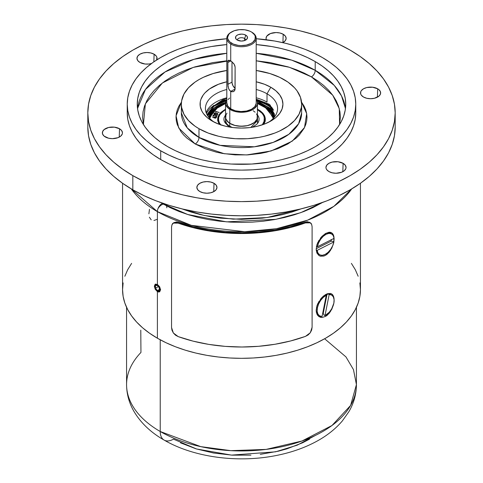 <?xml version="1.0" encoding="UTF-8"?>
<svg xmlns="http://www.w3.org/2000/svg" width="483" height="483" viewBox="0 0 483 483"><rect width="100%" height="100%" fill="white"/><g stroke="black" fill="none" stroke-linecap="round" stroke-linejoin="round"><path stroke-width="0.72" d="M153.944 220.483L157.373 219.282M149.374 217.217L151.203 219.837M123.129 282.923L122.561 289.655L123.129 296.387L124.843 303.052L127.681 309.585L131.611 315.93L136.604 322.022L142.606 327.806L149.555 333.216L157.398 338.209L157.398 291.617L155.218 289.275L154.337 286.184L155.218 284.179L157.398 284.415L159.625 286.721L160.573 289.782L159.631 291.817L158.599 292.028L157.398 291.617L157.869 291.346L157.398 291.617L155.218 289.275L154.337 286.184L155.218 284.179L157.398 284.415L157.398 211.632A118.939 68.671 180 0 1 131.304 188.913L157.398 211.632A6.684 3.858 -60 0 1 162.119 203.452L170.282 207.72L179.133 211.512L188.581 214.778L198.543 217.501L208.916 219.644L219.602 221.184L230.5 222.12L241.5 222.434L252.5 222.12L263.398 221.184L274.084 219.644L284.457 217.501L294.419 214.778L303.867 211.512L312.718 207.72L322.584 202.443L300.692 212.689L275.829 219.33L226.593 221.86L187.863 214.555L162.119 203.452A6.684 3.858 120 0 0 157.398 211.632L191.353 225.344L244.658 231.719L276.469 228.713L307.653 220.145L333.904 206.313L351.696 188.913A118.939 68.671 180 0 1 157.398 211.632L157.398 284.415L159.625 286.721L160.573 289.782L159.631 291.817L158.599 292.028L157.398 291.617L157.398 338.209A118.939 68.671 0 0 0 287.017 353.097A118.939 68.671 0 0 0 360.439 289.655L359.871 282.923M333.964 236.93L333.844 241.886L334.115 238.898L332.986 238.898L334.115 238.898L333.53 235.233L333.964 236.93M332.799 233.869L333.53 235.233L331.803 232.891L332.799 233.869M330.541 232.341L331.803 232.891L329.062 232.245L330.541 232.341M331.809 248.105L333.53 243.396L331.809 248.105L329.074 252.313L325.639 255.259L323.827 256.068L320.41 256.195L318.961 255.537L316.896 253.001L316.178 249.258L316.896 244.839L317.772 242.557L322.028 236.314L325.614 233.452L329.062 232.245L325.627 233.446M333.964 298.035L334.115 300.003L333.53 296.339L333.964 298.035M332.799 294.974L333.53 296.339L331.803 294.002L332.799 294.974M331.809 309.211L333.53 304.501L331.809 309.211L329.074 313.419L325.639 316.371L322.052 317.488L320.41 317.301L317.778 315.562L316.359 312.362L316.178 310.364L316.896 305.944L317.772 303.662L322.028 297.419L323.803 295.801L327.396 293.724L330.541 293.447L331.803 294.002M330.553 311.432L327.414 315.091L325.639 316.371L322.052 317.488L318.961 316.643L316.896 314.107L316.178 310.364L316.896 305.944L318.955 301.428M318.961 255.537L316.896 253.001L316.178 249.258L316.896 244.839L318.955 240.323M330.553 250.327L327.414 253.986L325.639 255.259L323.827 256.068L320.41 256.195M160.573 289.782L159.324 291.291L157.434 291.146L155.526 289.166L154.705 286.51A3.804 2.198 60 0 1 154.886 285.459A3.804 2.198 60 0 1 157.863 285.23A3.804 2.198 60 0 1 160.084 289.522A3.804 2.198 60 0 1 158.358 291.472A3.804 2.198 60 0 1 154.705 286.51L155.466 284.741L157.355 284.885L159.269 286.866L160.084 289.522L160.561 289.444L160.084 289.522L160.042 290.102M214.017 183.305L213.734 191.673L214.017 183.305L216.197 185.188L216.964 187.41L216.197 189.632L214.017 191.516L210.757 192.771L206.911 193.212L203.065 192.771L199.805 191.516A10.052 5.802 180 0 1 196.865 187.573A10.052 5.802 180 0 1 202.932 182.079A10.052 5.802 180 0 1 214.017 183.305A10.052 5.802 180 0 1 216.958 187.573A10.052 5.802 180 0 1 210.624 192.802A10.052 5.802 180 0 1 199.805 191.516L197.625 189.632L196.859 187.41L197.625 185.188L199.805 183.305L203.065 182.049L206.911 181.608L210.757 182.049L214.017 183.305M119.518 128.75L119.235 137.112L119.518 128.75A10.052 5.802 180 0 1 122.459 133.018A10.052 5.802 180 0 1 116.125 138.247A10.052 5.802 180 0 1 105.306 136.955A10.052 5.802 180 0 1 102.366 133.018A10.052 5.802 180 0 1 108.433 127.518A10.052 5.802 180 0 1 119.518 128.75L121.698 130.627L122.465 132.849L122.271 133.984L120.768 136.073L117.997 137.679L112.412 138.657L108.566 138.21L104.05 136.073L102.553 133.984L102.553 131.72L104.05 129.625L108.566 127.488L114.374 127.156L119.518 128.75M154.107 54.217L153.848 61.83L154.107 54.217A10.052 5.802 180 0 1 157.047 58.485A10.052 5.802 180 0 1 156.637 59.977L156.86 57.193L156.287 56.1L154.107 54.217A10.052 5.802 180 0 0 143.022 52.991A10.052 5.802 180 0 0 136.955 58.485A10.052 5.802 180 0 0 139.895 62.428L137.715 60.544L136.949 58.322L137.715 56.1L139.895 54.217L143.155 52.961L147.001 52.52L150.847 52.961L154.107 54.217M283.195 34.251L282.911 42.613L283.195 34.251A10.052 5.802 180 0 1 286.135 38.519A10.052 5.802 180 0 1 282.845 42.649L285.375 40.572L286.141 38.35L285.375 36.134L283.195 34.251A10.052 5.802 180 0 0 272.11 33.025A10.052 5.802 180 0 0 266.042 38.519A10.052 5.802 180 0 0 266.338 39.757L266.036 38.35L266.803 36.134L270.504 33.526L276.089 32.548L279.935 32.989L283.195 34.251M377.694 88.806L377.41 97.174L377.694 88.806A10.052 5.802 180 0 1 380.634 93.074A10.052 5.802 180 0 1 374.301 98.303A10.052 5.802 180 0 1 363.482 97.017A10.052 5.802 180 0 1 360.541 93.074A10.052 5.802 180 0 1 366.609 87.58A10.052 5.802 180 0 1 377.694 88.806L378.95 89.687L380.447 91.776L380.447 94.046L378.95 96.135L374.434 98.272L370.588 98.713L366.742 98.272L363.482 97.017L361.302 95.133L360.729 94.046L360.729 91.776L361.302 90.689L363.482 88.806L366.742 87.55L372.55 87.218L377.694 88.806M343.105 163.339L342.821 171.7L343.105 163.339A10.052 5.802 180 0 1 346.045 167.607A10.052 5.802 180 0 1 339.712 172.836A10.052 5.802 180 0 1 328.893 171.543A10.052 5.802 180 0 1 325.953 167.607A10.052 5.802 180 0 1 332.02 162.107A10.052 5.802 180 0 1 343.105 163.339L345.285 165.216L346.051 167.438L345.858 168.573L344.355 170.662L341.584 172.268L335.999 173.246L332.153 172.799L328.893 171.543L326.713 169.66L326.14 168.573L325.947 167.438L326.713 165.216L328.893 163.339L332.153 162.077L337.961 161.745L343.105 163.339M395.191 127.065L394.448 135.765L392.232 144.375L388.574 152.821L383.49 161.02L377.042 168.893L369.29 176.361L360.3 183.359L350.175 189.807L339 195.657L326.882 200.843L313.95 205.323L300.311 209.042L286.111 211.977L271.482 214.09L256.564 215.37L241.5 215.798L226.436 215.37L211.518 214.09L196.889 211.977L182.689 209.042L169.05 205.323L156.118 200.843L144 195.657L132.825 189.807L122.7 183.359L113.71 176.361L105.958 168.893L99.51 161.02L94.427 152.821L90.768 144.375L88.552 135.765L87.809 127.065A153.691 88.733 0 0 0 132.825 189.807A153.691 88.733 0 0 0 300.311 209.042A153.691 88.733 0 0 0 395.191 127.065L395.191 112.883A153.691 88.733 180 0 1 300.311 194.86A153.691 88.733 180 0 1 132.825 175.625L132.825 189.807L132.825 175.625A153.691 88.733 180 0 1 87.809 112.883A153.691 88.733 180 0 1 182.689 30.906A153.691 88.733 180 0 1 350.175 50.141A153.691 88.733 180 0 1 395.191 112.883L394.448 104.183L392.232 95.568L388.574 87.121L383.49 78.922L377.042 71.055L369.29 63.587L360.3 56.589L350.175 50.141L339 44.291L326.882 39.105L313.95 34.625L300.311 30.906L286.111 27.972L271.482 25.853L256.564 24.579L241.5 24.15L226.436 24.579L211.518 25.853L196.889 27.972L182.689 30.906L169.05 34.625L156.118 39.105L144 44.291L132.825 50.141L122.7 56.589L113.71 63.587L105.958 71.055L99.51 78.922L94.427 87.121L90.768 95.568L88.552 104.183L87.809 112.883L88.552 121.577L90.768 130.193L94.427 138.639L99.51 146.838L105.958 154.711L113.71 162.179L122.7 169.171L132.825 175.625L144 181.469L156.118 186.655L169.05 191.135L182.689 194.86L196.889 197.789L211.518 199.908L226.436 201.188L241.5 201.61L256.564 201.188L271.482 199.908L286.111 197.789L300.311 194.86L313.95 191.135L326.882 186.655L339 181.469L350.175 175.625L360.3 169.171L369.29 162.179L377.042 154.711L383.49 146.838L388.574 138.639L392.232 130.193L394.448 121.577L395.191 112.883M160.706 159.529A114.266 65.972 0 0 0 285.23 173.832A114.266 65.972 0 0 0 355.766 112.883L355.216 119.349L353.568 125.749L350.845 132.034L347.066 138.126L342.272 143.976L336.506 149.531L329.829 154.729L322.294 159.529L313.986 163.876L304.984 167.734L295.367 171.06L285.23 173.832L274.67 176.011L263.79 177.581L252.7 178.535L241.5 178.849L230.3 178.535L219.21 177.581L208.33 176.011L197.77 173.832L187.633 171.06L178.016 167.734L169.014 163.876L160.706 159.529L160.706 150.799L160.706 159.529L153.171 154.729L146.494 149.531L140.728 143.976L135.934 138.126L132.155 132.034L129.432 125.749L127.784 119.349L127.234 112.883A114.266 65.972 0 0 0 160.706 159.529M322.294 57.501A114.266 65.972 180 0 1 355.766 104.153A114.266 65.972 180 0 1 285.23 165.101A114.266 65.972 180 0 1 160.706 150.799L169.014 155.146L178.016 159.004L187.633 162.33L197.77 165.101L208.33 167.281L219.21 168.851L230.3 169.805L241.5 170.119L252.7 169.805L263.79 168.851L274.67 167.281L285.23 165.101L295.367 162.33L304.984 159.004L313.986 155.146L322.294 150.799L329.829 146.005L336.506 140.801L342.272 135.252L347.066 129.396L350.845 123.304L353.568 117.019L355.216 110.619L355.766 104.153L355.216 97.687L353.568 91.281L350.845 85.002L347.066 78.904L342.272 73.054L336.506 67.499L329.829 62.301L322.294 57.501L313.986 53.154L304.984 49.302L295.367 45.97L285.23 43.204L274.67 41.025L256.201 38.731A114.266 65.972 180 0 1 322.294 57.501M315.212 70.325A104.243 60.182 0 0 0 256.201 53.299L291.605 60.109L315.212 70.325A5.343 3.085 -60 0 1 311.432 76.875L289.305 67.264L256.201 60.786L270.208 62.609L288.122 66.889L296.441 69.769L304.236 73.108L311.432 76.875A5.343 3.085 120 0 0 315.212 70.325L334.248 85.406L341.529 95.948L345.466 108.518A104.243 60.182 0 0 0 315.212 70.325L315.212 61.595L315.212 70.325M226.799 53.299A104.243 60.182 0 0 0 137.534 108.518L145.431 89.524L164.993 72.003L193.943 59.324L226.799 53.299M167.788 146.705A104.243 60.182 180 0 1 137.257 104.153A104.243 60.182 180 0 1 226.799 44.569L211.24 46.561L201.61 48.548L192.361 51.077L183.588 54.114L175.371 57.628L167.788 61.595L160.924 65.972L154.826 70.717L149.567 75.783L145.196 81.12L141.748 86.68L139.261 92.41L137.764 98.254L137.257 104.153L137.764 110.052L139.261 115.89L141.748 121.619L145.196 127.18L149.567 132.523L154.826 137.589L160.924 142.334L167.788 146.705A104.243 60.182 180 0 0 281.39 159.752A104.243 60.182 180 0 0 345.743 104.153L345.236 110.052L343.739 115.89L341.252 121.619L337.804 127.18L333.433 132.523L328.174 137.589L322.076 142.334L315.212 146.705L307.629 150.672L299.412 154.192L290.639 157.229L281.39 159.752L271.76 161.745L251.715 164.045L231.285 164.045L221.166 163.176L211.24 161.745L201.61 159.752L192.361 157.229L183.588 154.192L175.371 150.672L167.788 146.705M256.201 44.569A104.243 60.182 180 0 1 315.212 61.595A104.243 60.182 180 0 1 345.743 104.153L345.236 98.254L343.739 92.41L341.252 86.68L337.804 81.12L333.433 75.783L328.174 70.717L322.076 65.972L315.212 61.595L307.629 57.628L299.412 54.114L290.639 51.077L281.39 48.548L271.76 46.561L256.201 44.569M230.192 60.526L193.23 67.409L162.354 83.01L145.371 103.839L143.409 124.517L142.606 117.248L143.083 111.651L144.508 106.109L146.862 100.669L150.135 95.399L154.282 90.333L159.269 85.527L165.053 81.023L171.568 76.875L178.764 73.108L186.559 69.769L194.878 66.889L212.792 62.609L226.799 60.786M198.978 137.432A5.343 3.085 -60 0 1 195.198 143.982L178.71 127.977L176.06 115.811L181.463 102.148L178.837 106.272L177.273 109.87L176.331 113.541L176.017 117.248L176.331 120.949L177.273 124.62L180.998 131.714L183.745 135.071L187.054 138.253L195.198 143.982A5.343 3.085 120 0 0 198.978 137.432A60.14 34.722 0 0 0 264.515 144.96A60.14 34.722 0 0 0 301.64 112.883L298.603 123.775L288.852 134.286L273.149 142.407L254.36 146.796L220.182 145.347L198.978 137.432L198.978 128.701L198.978 137.432L187.235 127.844L181.36 112.883A60.14 34.722 0 0 0 198.978 137.432M284.022 79.598A60.14 34.722 180 0 1 301.64 104.153A60.14 34.722 180 0 1 264.515 136.23A60.14 34.722 180 0 1 198.978 128.701L208.088 133.018L218.485 136.23L224.046 137.377L235.607 138.706L247.393 138.706L258.954 137.377L264.515 136.23L274.912 133.018L279.651 130.99L287.989 126.178L294.539 120.521L299.049 114.23L301.35 107.552L301.64 104.153L300.48 97.379L297.063 90.864L294.539 87.785L287.989 82.122L279.651 77.31L269.852 73.531L256.201 70.482A60.14 34.722 180 0 1 284.022 79.598M267.014 102.076L267.014 93.787L270.794 87.236L264.515 84.265L256.201 81.79A41.429 23.921 180 0 1 270.794 87.236L267.014 93.787A36.086 20.835 0 0 0 256.201 89.494A36.086 20.835 180 0 1 267.014 93.787L267.014 102.076A36.086 20.835 0 0 0 256.201 97.783M226.799 89.494A36.086 20.835 0 0 0 214.223 122.157A36.086 20.835 180 0 1 205.414 108.518A36.086 20.835 180 0 1 226.799 89.494M212.206 121.064L212.206 121.064A41.429 23.921 180 0 1 226.799 81.79L218.485 84.265L209.477 88.981L204.961 92.875L203.222 95L200.868 99.486L200.27 101.804L200.27 106.495L201.858 111.096L203.222 113.306L207.05 117.441L212.206 121.064A41.429 23.921 180 0 0 270.794 121.064L264.515 124.04L257.354 126.25L249.584 127.609L241.5 128.067L233.416 127.609L225.646 126.25L218.485 124.04L212.206 121.064M226.799 97.783A36.086 20.835 0 0 0 206.138 112.666M122.561 183.256L122.561 289.655A118.939 68.671 0 0 0 157.398 338.209L166.043 342.737L175.42 346.752L185.43 350.217L195.983 353.097L206.972 355.367L218.298 357.003L229.842 357.994L241.5 358.326L253.158 357.994L264.702 357.003L276.028 355.367L287.017 353.097L297.57 350.217L307.58 346.752L316.957 342.737L325.602 338.209L333.445 333.216L340.394 327.806L346.396 322.022L351.389 315.93L355.319 309.585L358.157 303.052L359.871 296.387L360.439 289.655L360.439 183.256M358.157 276.258L355.319 269.719L351.389 263.374M287.657 226.364L287.017 226.213M195.983 226.213L195.343 226.364M131.611 263.374L127.681 269.719L124.843 276.258M268.777 122.157A36.086 20.835 0 0 0 267.014 93.787A36.086 20.835 180 0 1 277.586 108.518A36.086 20.835 180 0 1 268.771 122.157M270.794 87.236A41.429 23.921 180 0 1 270.794 121.064L275.95 117.441L279.778 113.306L282.132 108.82L282.929 104.153L282.132 99.486L279.778 95L275.95 90.864L270.794 87.236M226.799 70.482L213.148 73.531L203.349 77.31L198.978 79.598L195.011 82.122L188.461 87.785L183.951 94.07L181.65 100.748L181.36 104.153L181.65 107.552L183.951 114.23L188.461 120.521L195.011 126.178L198.978 128.701A60.14 34.722 180 0 1 181.36 104.153A60.14 34.722 180 0 1 226.799 70.482M301.537 102.148L306.687 113.656L304.525 127.506L292.257 141.133L271.12 150.968L246.571 154.94L224.329 153.733L195.198 143.982L205.118 148.679L216.438 152.175L222.488 153.425L235.082 154.874L247.918 154.874L260.512 153.425L266.562 152.175L277.882 148.679L287.802 143.982L295.946 138.253L299.255 135.071L304.163 128.218L305.727 124.62L306.669 120.949L306.983 117.248L306.669 113.541L305.727 109.87L304.163 106.272L301.537 102.148M339.591 124.517L340.394 117.248L339.917 111.651L338.492 106.109L336.138 100.669L332.865 95.399L328.718 90.333L323.731 85.527L317.947 81.023L311.432 76.875L332.739 95.217L339.265 108.639L339.591 124.517M226.799 38.731L208.33 41.025L197.77 43.204L187.633 45.97L178.016 49.302L169.014 53.154L160.706 57.501L153.171 62.301L146.494 67.499L140.728 73.054L135.934 78.904L132.155 85.002L129.432 91.281L127.784 97.687L127.234 104.153L127.784 110.619L129.432 117.019L132.155 123.304L135.934 129.396L140.728 135.252L146.494 140.801L153.171 146.005L160.706 150.799A114.266 65.972 180 0 1 127.234 104.153A114.266 65.972 180 0 1 226.799 38.731M151.487 63.515A10.052 5.802 180 0 1 139.895 62.428L145.039 64.016L148.963 64.016L151.487 63.515M127.234 112.883L127.234 104.153M301.175 208.837L267.135 217.543L233.271 219.161L204.273 215.484L181.825 208.837L191.099 212.055L200.584 214.645L210.467 216.686L220.64 218.159L241.5 219.348L262.36 218.159L272.533 216.686L282.416 214.645L291.901 212.055L301.175 208.837M320.38 238.228L322.028 236.314L325.614 233.452M320.38 299.333L322.028 297.419L325.614 294.558L327.396 293.724L330.541 293.447M157.989 208.65A7.348 4.244 -60 0 1 163.381 204.164M166.46 205.824A7.348 4.244 -60 0 1 166.822 207.823M149.47 209.326L148.885 213.83M325.361 294.733L326.267 295.3L322.083 316.437A12.027 6.943 -60 0 1 319.613 315.882A12.027 6.943 -60 0 1 317.391 307.762L318.611 303.958L320.676 300.335L323.332 297.329L326.267 295.3L322.083 316.437L319.655 315.906L317.947 314.119L317.162 311.293L317.391 307.762L316.54 307.273L317.391 307.762A12.027 6.943 -60 0 1 326.267 295.3L325.361 294.733A12.027 6.943 120 0 0 325.144 294.847M331.64 295.047L330.692 294.497A12.027 6.943 120 0 0 328.186 293.948L329.171 294.491L324.987 315.622L329.171 294.491L331.598 295.022L333.3 296.81L334.091 299.635L333.856 303.161L331.7 308.83L329.303 312.193L324.987 315.622L323.996 315.097L323.254 313.364L326.961 294.612L328.186 293.948L329.171 294.491A12.027 6.943 -60 0 1 331.64 295.047A12.027 6.943 -60 0 1 333.355 305.093A12.027 6.943 -60 0 1 324.987 315.622L323.996 315.097M325.627 294.829L326.961 294.612L323.254 313.364L322.632 313.642M316.178 310.098A12.027 6.943 120 0 0 318.671 315.333L319.613 315.882M326.152 234.249A12.027 6.943 -60 0 1 331.64 233.941A12.027 6.943 -60 0 1 334.073 238.348L317.367 246.801L318.551 242.997L320.585 239.357L323.224 236.32L326.152 234.249L329.02 233.392L331.477 233.85L333.234 235.571L334.073 238.348L317.367 246.801A12.027 6.943 -60 0 1 326.152 234.249L325.21 233.706L326.152 234.249M331.64 233.941L330.692 233.392A12.027 6.943 120 0 0 325.21 233.706A12.027 6.943 120 0 0 325.144 233.736M332.95 241.319L333.886 241.917L317.18 250.363L333.886 241.917L332.702 245.714L330.668 249.355L328.023 252.392L325.095 254.463L322.233 255.32L319.776 254.861L318.019 253.14L317.18 250.363L316.226 249.771A12.027 6.943 120 0 0 318.671 254.227L319.613 254.776A12.027 6.943 -60 0 1 317.18 250.363L316.226 249.771L316.238 248.697L331.054 241.204L332.95 241.319L333.886 241.917A12.027 6.943 -60 0 1 327.921 252.488A12.027 6.943 -60 0 1 319.613 254.776M331.278 239.453L331.054 241.204L316.238 248.697M316.407 246.306L317.367 246.801L316.407 246.306M158.315 286.6L155.496 288.23L155.46 285.652L157.361 285.441L159.299 287.802L159.33 290.38L157.428 290.591L159.318 289.504L157.428 290.591L159.33 290.38L159.299 287.802L157.361 285.441L155.46 285.652L155.496 288.23L157.428 290.591L155.496 288.23L158.315 286.6M225.036 98.272L213.142 106.387L207.002 114.622L213.142 106.387L225.036 98.272M207.171 114.93L214.047 106.212L226.799 98.242M256.201 99.196L270.208 105.022L274.368 117.115L274.453 114.236L269.176 104.219L256.201 99.196M256.509 99.915L269.248 104.902L274.465 114.568M272.001 107.516L265.535 103.259L256.521 99.927A36.617 21.143 180 0 1 272.001 107.516M226.479 99.927L217.936 103.03A36.617 21.143 180 0 1 226.479 99.927M213.872 105.33L209.719 108.711L206.362 113.257M214.428 117.46L215.376 117.049L214.428 117.46M216.481 117.598L215.424 116.928L214.386 117.134L214.114 117.725L212.478 117.091M215.376 117.158L216.07 117.514L215.889 117.955L214.446 117.755L215.376 117.158M216.088 117.592L215.146 118.112L216.088 117.592M212.918 115.54L213.498 114.948L214.524 114.888L216.414 116.234L217.205 115.25M213.305 115.509L214.035 116.113M272.889 108.874A36.334 20.98 0 0 0 256.799 100.416M226.201 100.416A36.334 20.98 0 0 0 216.094 104.443L226.183 100.446M273.716 110.221L257.053 100.971A36.346 20.986 180 0 1 273.354 109.834M256.817 100.446L267.25 104.642M274.416 114.006A34.613 19.984 0 0 0 257.433 102.45L266.912 106.622L274.441 114.048M274.447 114.199L266.948 106.707L257.439 102.499L264.177 105.149L268.82 107.987L272.418 111.301L274.429 114.169M274.157 117.381A32.995 19.048 0 0 0 264.829 106.628L257.469 103.332A32.409 18.71 180 0 1 264.418 106.387A32.409 18.71 180 0 1 273.764 117.846L264.418 106.387L257.469 103.338L267.594 108.27L274.35 117.134L273.607 115.147L271.289 111.627L267.824 108.44L263.344 105.699L257.789 103.44M218.171 106.628A32.995 19.048 0 0 0 208.843 117.381L218.582 106.387L209.236 117.846A32.409 18.71 180 0 1 218.582 106.387L225.531 103.338L218.582 106.387M209.707 118.371L214.621 109.569L225.531 103.525L217.477 107.359L213.86 110.299L211.306 113.59L209.707 118.371M218.382 120.521L218.551 118.474A23.118 13.349 180 0 0 218.382 120.086L219.795 124.523M225.531 109.146L218.225 116.24L219.095 124.27L217.634 120.388L217.773 117.677L218.817 115.039L220.737 112.569L225.531 109.146M263.205 124.523L264.618 120.086L264.449 118.468A23.118 13.349 180 0 1 264.618 120.086L264.618 120.521M264.618 120.297A23.118 13.349 0 0 0 264.485 119.084M219.216 112.448L215.672 111.374L215.545 112.008L215.835 111.682L219.216 112.448L215.672 111.374L219.137 112.533M218.515 119.084A23.118 13.349 0 0 0 218.382 120.297M257.204 109.007L260.422 110.975L262.915 113.27L264.581 115.799L265.366 118.474L265.227 121.179L263.905 124.27L264.382 115.401L257.469 109.146M257.312 103.471L262.402 105.56L266.688 108.18L270.003 111.235L272.225 114.598L273.293 118.371L267.582 108.88L257.469 103.525M217.911 114.236L217.64 113.481L216.124 112.992L214.736 112.962L213.921 113.565L214.283 114.115L215.804 114.592L217.911 114.236M214.011 117.876L215.575 118.208L216.481 117.49L215.66 116.85L214.555 116.94L214.114 117.617L212.647 116.874L214.011 117.876M213.323 115.346L214.669 115.075L216.571 116.669L217.247 115.147L216.879 115.093L216.414 116.125L214.627 114.803L212.991 115.214L213.106 115.872L213.939 116.222L213.323 115.346M225.223 103.434L221.142 104.998L216.396 107.582L212.617 110.649L209.948 114.091L208.65 117.134L214.627 108.862L225.531 103.338M225.561 102.499L214.434 107.806L207.762 115.908L208.747 113.855L211.518 110.287L215.442 107.099L220.363 104.419L226.098 102.342M207.72 115.835L214.422 107.739L225.567 102.444A34.613 19.984 0 0 0 207.72 115.835M214.162 106.109A36.346 20.986 180 0 1 225.947 100.971L214.162 106.109M217.579 114.157L215.617 114.435L217.579 114.157L215.883 114.38L214.319 113.517L216.064 113.209L217.356 113.62L217.579 114.157M220.677 124.831A22.985 13.27 180 0 1 218.515 119.21L218.515 119.712A22.985 13.27 0 0 0 220.17 124.656M218.515 119.21A22.985 13.27 180 0 1 225.531 109.665L221.546 112.617L219.705 114.996L218.696 117.532L218.57 120.128L219.318 122.694L220.924 125.127M262.83 124.656A22.985 13.27 0 0 0 264.485 119.712L264.485 119.21A22.985 13.27 180 0 1 262.323 124.831L264.304 120.889L264.43 118.293L263.682 115.727L262.076 113.294L257.469 109.665A22.985 13.27 180 0 1 264.485 119.21M252.295 127.264L256.811 124.27L258.224 122.447L258.997 120.502L259.099 118.504L258.52 116.536L257.288 114.67M225.531 114.882L224.003 117.918L223.901 119.917L224.48 121.885L227.547 125.441L230.632 127.234M315.568 435.328L297.196 445.163L275.551 451.822L231.484 455.113L196.503 448.967L173.463 439.144A18.71 10.801 -60 0 1 164.105 440.073C150.889 432.539 140.849 422.999 133.978 411.45C129.112 403.045 126.643 394.092 126.57 384.589A114.93 66.358 0 0 0 160.229 431.506L160.229 339.797L160.229 431.506A114.93 66.358 0 0 0 285.483 445.894A114.93 66.358 0 0 0 356.43 384.589L350.628 405.406L331.996 425.493L301.984 441.009L266.085 449.407L230.85 450.657L200.759 446.636L160.229 431.506A18.71 10.801 120 0 0 164.105 440.073A18.71 10.801 -60 0 1 160.229 431.506A114.93 66.358 180 0 1 126.57 384.873A114.93 66.358 180 0 1 140.951 352.445L140.782 330.167M324.63 338.764L345.961 356.913L353.459 369.598L356.43 384.589L356.43 307.333M180.455 442.808L196.14 448.858L213.571 453.024L232.069 455.149L250.931 455.149M260.271 454.352L278.323 451.188L286.86 448.858L302.545 442.808L309.537 439.144M233.663 91.504L231.472 91.722L230.041 90.834L228.924 89.258L227.994 86.27L227.867 61.733L228.211 60.61L228.93 60.188L231.472 61.341L234.255 64.366L235.106 67.052L235.004 89.711L234.255 91.052L232.975 91.776L230.729 91.378L235.1 89.035L230.729 91.378L230.729 108.838A14.701 8.489 0 0 0 246.873 110.957A14.701 8.489 0 0 0 256.201 103.06L256.201 38.242A14.701 8.489 180 0 1 246.873 46.145A14.701 8.489 180 0 1 230.729 44.019L230.729 60.822L233.663 63.508L234.714 65.259L235.106 67.052L235.106 88.878L234.714 90.448L233.609 91.535M231.671 31.914L231.103 32.24A14.701 8.489 0 0 0 230.729 44.019L231.315 43.053A13.898 8.024 180 0 1 231.671 31.914A13.898 8.024 180 0 1 251.329 31.914A13.898 8.024 180 0 1 251.685 32.126L254.529 34.794L255.223 36.316L255.024 39.443L252.766 42.293L250.961 43.47L246.342 45.112L240.987 45.607L238.288 45.396L233.355 44.092L229.666 41.798L227.777 38.863L227.608 37.294L228.864 34.245L230.234 32.886L234.207 30.755L239.29 29.668L244.712 29.783L249.645 31.087L251.685 32.126A13.898 8.024 180 0 1 250.961 43.47A13.898 8.024 180 0 1 231.315 43.053L230.729 44.019A14.701 8.489 0 0 0 251.504 44.46A14.701 8.489 0 0 0 252.271 32.47A14.701 8.489 180 0 1 256.201 38.242M244.585 38.489A4.208 2.433 0 0 0 240.021 37.867A4.208 2.433 0 0 0 237.292 40.071A4.208 2.433 180 0 1 240.021 37.867A4.208 2.433 180 0 1 244.585 38.489L244.585 40.572L244.585 38.489A4.208 2.433 180 0 1 245.708 40.071A4.208 2.433 0 0 0 244.585 38.489L245.907 35.229L244.585 38.489M237.093 39.95A6.013 3.472 180 0 1 236.012 39.008A6.013 3.472 180 0 1 238.179 34.691A6.013 3.472 180 0 1 245.907 35.229A6.013 3.472 180 0 1 246.988 39.008A6.013 3.472 180 0 1 237.093 39.95L241.277 41.061L244.658 40.548L246.97 39.032L247.435 37.04L246.62 35.766L244.006 34.432L241.723 34.118L238.342 34.631L236.628 35.555L235.65 36.786L235.861 38.797L237.093 39.95M226.98 113.185L225.959 114.9L225.73 118.492L227.904 121.867L229.799 123.304L229.799 109.333L229.799 123.304A15.969 9.219 0 0 0 247.338 125.61A15.969 9.219 0 0 0 257.469 117.025L257.469 103.06A15.969 9.219 180 0 1 247.338 111.639A15.969 9.219 180 0 1 229.799 109.333A15.969 9.219 180 0 1 225.531 103.06A15.969 9.219 180 0 1 226.799 99.456M226.98 99.22L225.959 100.929L225.73 104.527L227.904 107.896L232.142 110.535L234.847 111.446L240.914 112.273L247.067 111.706L252.368 109.816L254.444 108.464L257.041 105.191L257.457 103.398L257.27 101.593L256.201 99.456A15.969 9.219 180 0 1 257.469 103.06M229.751 123.328L229.751 126.286L229.751 123.328A16.036 9.262 180 0 1 225.464 117.025A16.036 9.262 180 0 1 225.531 116.186L225.664 118.498L226.467 120.255L229.751 123.328A16.036 9.262 180 0 0 247.362 125.646A16.036 9.262 180 0 0 257.536 117.025A16.036 9.262 180 0 0 257.469 116.186L257.101 119.168L254.499 122.453L252.416 123.811L247.085 125.707L244.048 126.172L237.793 126.039L234.823 125.447L229.751 123.328M225.531 103.06L225.531 117.025A15.969 9.219 0 0 0 229.799 123.304L234.847 125.411L240.914 126.244L247.067 125.671L249.88 124.88L254.444 122.428L257.041 119.156L257.27 115.564L256.467 113.813M255.096 112.189L253.201 110.752M229.588 98.091L228.133 99.528M226.811 102.746L227.722 106.019L230.729 108.838L235.378 110.776L240.957 111.543L246.62 111.018L251.504 109.279L254.867 106.592L256.189 103.374M251.601 32.077A14.701 8.489 180 0 1 252.271 32.47A14.701 8.489 0 0 0 251.897 32.24L251.329 31.914M228.519 88.304L227.831 84.356L227.831 62.53L230.862 60.906L227.831 62.53L227.867 61.733L228.519 60.309L230.729 60.822L230.729 44.019A14.701 8.489 180 0 1 226.799 38.242A14.701 8.489 180 0 1 231.393 32.077M226.799 38.242L226.799 103.06A14.701 8.489 0 0 0 230.729 108.838L230.729 91.378L228.924 89.258M231.985 61.758L232.057 83.022L233.054 85.877L235.106 88.383A5.343 2.97 -118.2 0 1 231.985 82.128L227.831 84.356L231.985 82.128L231.985 61.758M228.519 60.309L228.93 60.188M309.923 222.506L307.291 221.715L304.664 222.277L305.449 222.898L290.688 227.457L274.966 230.789L258.598 232.824L241.905 233.531L225.193 232.891L208.807 230.916L193.049 227.644L178.233 223.146L179.012 222.518L193.647 226.956L209.211 230.18L225.398 232.124L241.898 232.758L258.387 232.063L274.555 230.053L290.078 226.769L304.664 222.277A118.939 68.671 180 0 1 179.012 222.518L176.355 221.969L173.711 222.778M304.664 222.277L305.449 222.898L310.309 222.85C311.185 222.989 311.783 224.323 312.103 226.853L312.103 327.245L310.297 332.739L305.449 336.385L290.688 340.938L274.966 344.27L258.598 346.305L241.905 347.011L225.193 346.371L208.807 344.397L193.049 341.131L178.233 336.627L173.355 332.986L171.55 327.516L171.55 227.125L171.55 327.516L171.972 330.233L173.355 332.986L175.577 335.226L178.233 336.627A120.279 69.443 0 0 0 305.449 336.385L308.076 334.985L310.297 332.739L311.674 329.986L312.103 327.245L312.103 226.853L311.68 224.48L310.309 222.85L308.094 222.343L305.449 222.898A120.279 69.443 180 0 1 178.233 223.146L175.601 222.597L173.367 223.104L171.978 224.734L171.55 227.125C171.876 224.589 172.479 223.249 173.367 223.104L178.233 223.146L179.012 222.518M174.134 222.482L173.367 223.104M310.309 222.85L309.512 222.216M355.766 112.883L355.766 104.153M301.64 104.153L301.64 112.883M181.36 104.153L181.36 112.883M87.809 127.065L87.809 112.883M159.843 291.672L158.364 291.472M155.448 284.07L154.886 285.453M274.453 114.242L274.483 114.888M225.464 120.521L226.702 123.745L228.707 125.61L232.19 127.458M257.536 120.521L250.81 127.458M356.43 384.589C356.351 394.225 353.816 403.293 348.823 411.794L342.326 420.959C335.733 428.681 327.528 435.274 317.705 440.75C305.322 447.626 291.334 452.583 275.739 455.608C237.612 463.155 193.689 457.359 164.105 440.073M126.57 384.589L126.57 307.333M257.536 117.055L257.536 123.455M225.464 117.025L225.464 123.455"/></g></svg>

